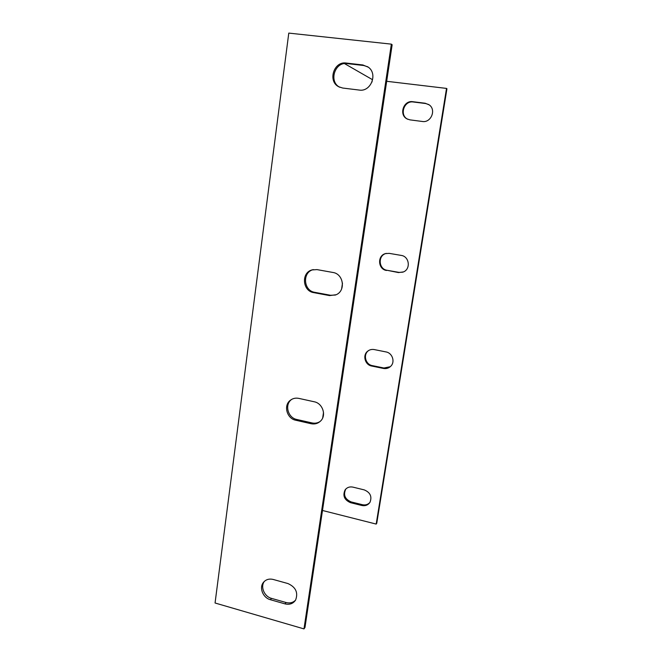 <?xml version="1.0" encoding="UTF-8"?>
<svg xmlns="http://www.w3.org/2000/svg" width="662" height="662" viewBox="0 0 662 662"><rect width="100%" height="100%" fill="white"/><g stroke="black" fill="none" stroke-linecap="round" stroke-linejoin="round"><path stroke-width="0.99" d="M391.358 44.139L392.144 44.776L304.983 627.452L303.982 628.9L215.059 602.999L288.781 33.1L391.358 44.139L303.982 628.9M264.37 581.368L264.353 581.385C260.174 586.78 264.295 596.578 271.494 598.365L286.067 602.511C289.848 603.471 293.009 602.685 295.55 600.161M313.333 269.591L312.952 269.707C302.062 272.57 303.568 290.817 314.773 292.331L330.52 295.269L335.477 295.037M291.743 399.335L291.33 399.658C284.37 404.821 287.987 417.871 296.791 419.476L312.05 422.935C314.996 423.556 317.686 423.068 320.118 421.471M367.824 66.821L363.769 65.513L347.12 63.602C334.823 61.574 328.526 81.666 339.623 87.169L339.854 87.301M344.53 63.61L372.35 79.589L371.994 82.038M342.477 283.146L341.625 288.93M323.511 412.368L322.708 417.854M270.386 599.706C263.162 597.91 259.024 588.079 263.219 582.668C265.677 579.54 269.02 578.472 273.24 579.465L287.937 583.553C295.815 587.144 298.363 592.656 295.591 600.086C293.125 603.694 289.6 604.952 284.999 603.876L270.386 599.706L271.494 598.365M313.747 292.637C302.509 291.123 300.995 272.81 311.918 269.93L316.999 269.608L332.895 272.463C343.537 273.828 345.994 290.659 336.18 294.731L329.552 295.591L313.747 292.637L314.773 292.331M295.732 420.229C286.894 418.624 283.27 405.525 290.246 400.345C292.736 398.392 295.591 397.738 298.819 398.383L314.21 401.768C322.634 403.257 326.664 415.322 320.64 420.974C317.975 423.539 314.781 424.45 311.041 423.713L295.732 420.229L296.791 419.476M342.643 88.029L338.646 86.714C327.516 81.186 333.83 61.02 346.176 63.047L362.884 64.967L368.378 67.226C378.076 74.02 370.753 92.134 359.251 90.065L342.643 88.029M376.19 524.081L376.752 523.261L446.941 88.749L446.527 88.41L376.19 524.081L322.477 510.476M345.895 488.937L345.771 489.102C343.131 494.895 344.919 499.165 351.133 501.912L362.379 504.701C365.374 505.346 367.865 504.618 369.851 502.516M386.327 253.38L385.929 253.496C377.638 255.664 378.623 269.235 387.129 270.303L399.045 272.396L402.901 272.165M368.742 350.455L368.312 350.777C362.933 354.749 365.581 364.539 372.317 365.614L383.952 368.006L390.232 366.715M428.811 104.571L425.699 103.537L413.278 101.989C404.093 100.401 399.203 115.006 407.486 119.127L407.759 119.268M386.682 81.294L446.527 88.41M350.504 502.673C344.273 499.918 342.477 495.639 345.134 489.83C347.07 487.381 349.668 486.479 352.92 487.124L364.232 489.888C370.273 492.42 372.193 496.558 369.984 502.301C368.055 505.114 365.316 506.173 361.775 505.47L350.504 502.673L351.133 501.912M386.567 270.477C378.043 269.409 377.05 255.797 385.367 253.62L389.223 253.364L401.222 255.408C409.248 256.376 410.978 268.822 403.539 271.9L398.516 272.578L387.129 270.303M371.721 366.036C364.977 364.952 362.321 355.138 367.708 351.166C369.628 349.668 371.821 349.139 374.278 349.577L385.996 351.927C392.409 352.937 395.371 361.924 390.737 366.252C388.693 368.213 386.244 368.941 383.389 368.436L371.721 366.036L372.317 365.614M409.952 119.863L406.965 118.879C398.665 114.749 403.563 100.103 412.774 101.7L425.227 103.247L429.307 104.935C436.481 109.95 430.921 123.058 422.356 121.477L409.952 119.863M362.379 504.701L361.775 505.47M286.067 602.511L284.999 603.876M399.045 272.396L398.516 272.578M330.52 295.269L329.552 295.591M383.952 368.006L383.389 368.436M312.05 422.935L311.041 423.713M425.699 103.537L425.227 103.247M363.769 65.513L362.884 64.967M413.278 101.989L412.774 101.7M347.12 63.602L346.176 63.047M345.134 489.83L345.771 489.102M263.219 582.668L264.353 581.385M385.367 253.62L385.929 253.496M311.918 269.93L312.952 269.707M367.708 351.166L368.312 350.777M290.246 400.345L291.33 399.658M406.965 118.879L407.486 119.127M338.646 86.714L339.623 87.169"/></g></svg>
